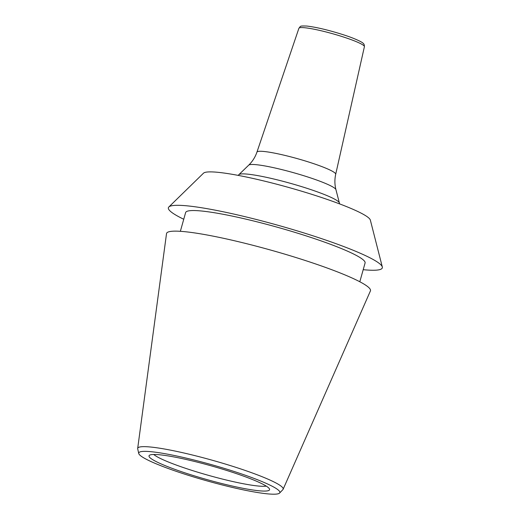 <?xml version="1.0" encoding="UTF-8"?>
<svg xmlns="http://www.w3.org/2000/svg" width="520" height="520" viewBox="0 0 520 520"><rect width="100%" height="100%" fill="white"/><g stroke="black" fill="none" stroke-linecap="round" stroke-linejoin="round"><path stroke-width="0.78" d="M382.317 266.975A111.111 12.759 15.7 0 0 314.724 236.379A111.111 12.759 -164.3 0 0 168.85 206.973L203.495 173.186A86.853 9.971 -164.3 0 1 317.512 196.17A86.853 9.971 15.7 0 1 370.344 220.083L382.317 266.975A111.111 12.759 15.7 0 1 363.2 269.692M168.85 206.973A111.111 12.759 -164.3 0 0 183.742 219.252M180.356 231.316L185.627 212.563A93.203 10.699 -164.3 0 1 308.38 236.607A93.203 10.699 15.7 0 1 365.079 263.01L359.814 281.756M138.736 453.479L137.709 448.838A75.543 8.671 15.7 0 1 137.683 448.422L166.517 233.63A105.917 12.162 -164.3 0 1 306.046 260.754A105.917 12.162 15.7 0 1 370.416 290.94L283.114 489.3A75.543 8.671 15.7 0 1 282.88 489.645L279.584 493.071A73.288 8.418 15.7 0 1 183.333 473.707A73.288 8.418 15.7 0 1 138.736 453.479A73.288 8.418 15.7 0 1 235.268 471.848A73.288 8.418 15.7 0 1 279.584 493.071M137.683 448.422A75.543 8.671 15.7 0 1 237.205 467.772A75.543 8.671 15.7 0 1 283.114 489.3M231.484 471.985A62.608 7.189 15.7 0 1 269.568 489.223A62.608 7.189 15.7 0 1 187.115 473.571A62.608 7.189 15.7 0 1 149.292 455.416A62.608 7.189 15.7 0 1 231.484 471.985M153.725 454.48A60.157 6.91 15.7 0 0 189.124 469.488A60.157 6.91 -164.3 0 0 266.266 486.115M298.903 28.282C300.963 26.195 298.851 25.786 306.852 26.052C316.583 27.215 328.815 30.14 343.558 34.821C356.401 38.928 363.071 42.673 363.168 43.355C363.987 43.81 364.403 44.922 364.403 46.69A34.021 3.906 -164.3 0 0 343.7 37.076A34.021 3.906 -164.3 0 0 298.903 28.282L256.939 152.133A40.911 4.7 -164.3 0 1 310.804 162.708A40.911 4.7 15.7 0 1 335.699 174.272C334.562 179.478 334.64 184.613 335.94 189.664L339.365 202.904A52.306 6.006 15.7 0 0 307.554 188.506A52.306 6.006 -164.3 0 0 238.888 174.655L238.102 175.37M256.939 152.133C255.197 157.17 252.453 161.512 248.716 165.145A45.402 5.213 -164.3 0 1 308.321 177.164A45.402 5.213 15.7 0 1 335.94 189.664M364.403 46.69L335.699 174.272M248.716 165.145L238.888 174.655M339.671 203.918L339.365 202.904"/></g></svg>
